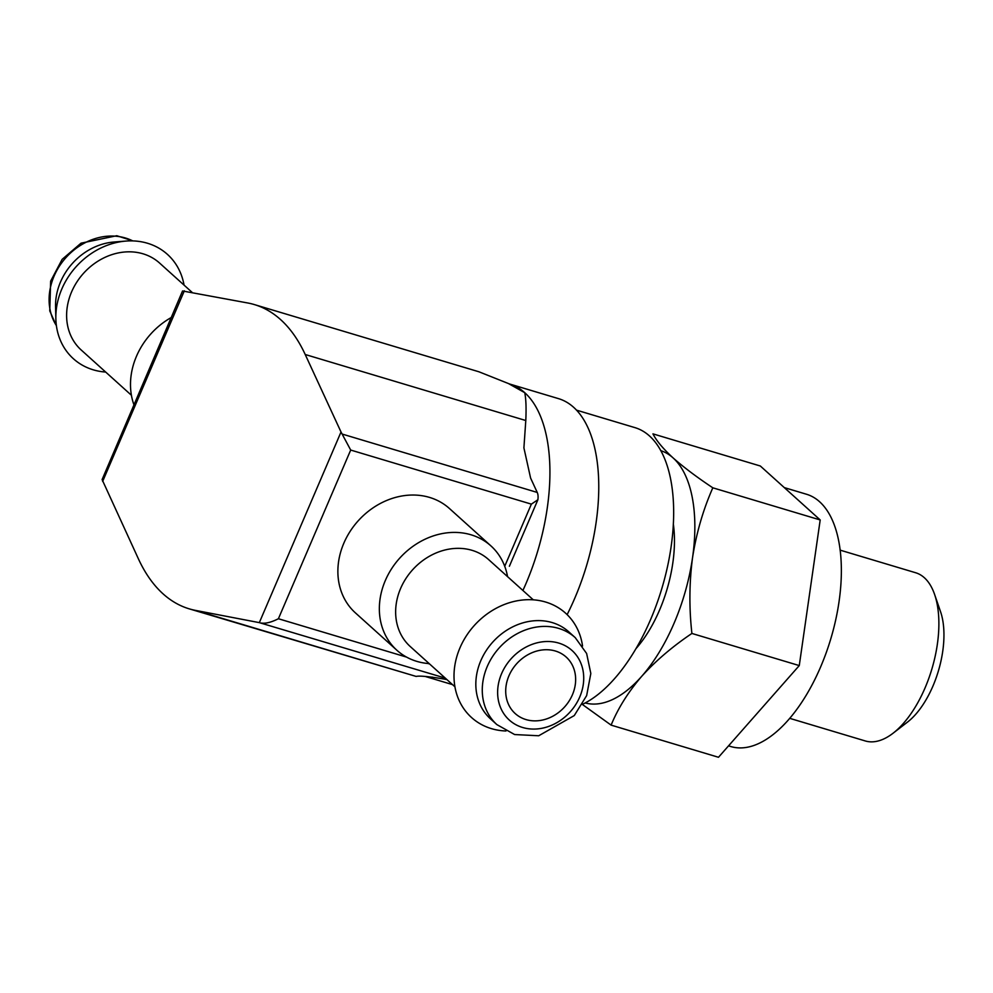 <?xml version="1.0" encoding="UTF-8"?>
<svg xmlns="http://www.w3.org/2000/svg" width="993" height="993" viewBox="0 0 993 993"><rect width="100%" height="100%" fill="white"/><g stroke="black" fill="none" stroke-linecap="round" stroke-linejoin="round"><path stroke-width="1.49" d="M582.37 704.447L611.105 725.126C618.031 708.282 628.221 692.022 641.689 676.345A131.697 64.756 106.7 0 1 585.212 702.945M691.898 633.447C689.043 607.79 689.266 582.543 692.543 557.694A131.697 64.756 106.7 0 1 641.689 676.345C655.703 660.854 672.435 646.555 691.898 633.447L799.266 665.583L718.485 757.274L611.105 725.126M660.73 450.623A131.697 64.756 106.7 0 1 673.08 457.897A131.697 64.756 106.7 0 1 692.543 557.694C696.378 533.03 703.143 509.732 712.825 487.811C696.838 477.174 683.594 467.206 673.08 457.897C663.138 448.774 656.435 440.755 652.96 433.867L760.328 466.002L820.193 519.947L799.266 665.583M446.949 679.622L444.417 679.125C429.125 676.531 419.691 675.625 416.117 676.419L189.253 608.858A263.393 129.5 -73.3 0 1 138.449 558.947L102.105 479.569L182.551 290.974L248.126 303.051A263.393 129.5 -73.3 0 1 254.407 304.59A263.393 129.5 -73.3 0 1 305.211 354.501L341.021 432.005L350.69 450.052L531.354 504.134L537.883 499.764A11.705 5.759 -73.3 0 0 537.238 492.441L342.312 434.102M189.253 608.858A263.393 129.5 -73.3 0 0 195.534 610.397L259.322 622.636L341.021 432.005M429.187 663.597A70.242 59.568 -48 0 1 416.787 661.363A70.242 59.568 -48 0 1 396.89 650.254L355.407 612.88A70.242 59.568 -48 0 1 358.188 520.828A70.242 59.568 -48 0 1 449.457 508.528L490.927 545.902A70.242 59.568 -48 0 1 507.547 576.635M254.407 304.59L478.911 371.779L508.478 383.559L524.738 392.682C526.017 398.789 526.364 408.061 525.793 420.523L523.907 447.88L530.597 478.055L537.238 492.441M445.286 678.12L259.322 622.636M261.32 623.058C265.702 623.716 271.399 622.276 278.4 618.738L350.69 450.052M509.384 566.258L537.883 499.764M522.901 590.475A152.177 74.823 106.7 0 0 525.88 583.785A152.177 74.823 106.7 0 0 524.738 392.682A152.177 74.823 106.7 0 0 509.608 384.006L558.438 398.615A152.177 74.823 106.7 0 1 574.699 598.394A152.177 74.823 106.7 0 1 567.127 614.63M576.449 410.121L634.875 427.611A146.331 71.943 106.7 0 1 650.527 619.706A146.331 71.943 106.7 0 1 582.432 704.335M555.372 651.011A38.044 32.26 132 0 0 512.314 669.456A38.044 32.26 132 0 0 515.206 713.557A38.044 32.26 132 0 0 564.645 706.892A38.044 32.26 132 0 0 566.147 657.031A38.044 32.26 132 0 0 555.372 651.011M496.885 724.617L490.443 718.808A58.537 49.638 -48 0 1 492.751 642.099A58.537 49.638 -48 0 1 568.803 631.846L575.257 637.655A58.537 49.638 -48 0 0 499.194 647.908A58.537 49.638 -48 0 0 496.885 724.617L514.635 734.547L538.702 735.763L574.264 715.568L586.652 695.609L590.823 673.49L586.627 653.493L575.257 637.655M505.983 730.985A70.242 59.568 -48 0 1 491.436 728.639A70.242 59.568 -48 0 1 480.19 619.582A70.242 59.568 -48 0 1 582.543 646.046M454.918 686.796L410.258 646.542A58.537 49.638 -48 0 1 412.567 569.833A58.537 49.638 -48 0 1 488.618 559.58L533.291 599.834M396.89 650.254A70.242 59.568 -48 0 1 399.658 558.203A70.242 59.568 -48 0 1 490.927 545.902M133.856 404.585A70.242 59.568 -48 0 1 171.144 317.586M131.424 395.264L81.227 350.02A58.537 49.638 -48 0 1 83.536 273.311A58.537 49.638 -48 0 1 159.588 263.058L192.021 292.29M105.68 372.065A70.242 59.568 -48 0 1 93.28 369.83A70.242 59.568 -48 0 1 55.856 318.84A70.242 59.568 -48 0 1 125.95 241.076A70.242 59.568 -48 0 1 184.053 285.103M55.856 318.84L55.558 306.825A58.537 49.638 -48 0 1 113.959 242.019L125.95 241.076M712.825 487.811L820.193 519.947M840.115 550.134L915.633 572.738A87.794 43.171 106.7 0 1 934.587 594.41L940.532 611.651A69.858 34.345 106.7 0 1 932.923 686.101A69.858 34.345 106.7 0 1 907.465 722.122L893.03 733.256A87.794 43.171 106.7 0 1 865.275 740.952L789.77 718.349M934.587 594.41A87.794 43.171 106.7 0 1 925.017 687.988A87.794 43.171 106.7 0 1 893.03 733.256M784.296 487.6L806.465 494.241A131.697 64.756 106.7 0 1 820.541 667.122A131.697 64.756 106.7 0 1 730.935 746.575L728.539 745.855M102.639 481.431L184.338 290.812M504.729 566.271L531.354 504.134M429.621 663.994L427.971 663.51M406.509 657.081L278.4 618.738M525.793 420.523L305.211 354.501M416.117 676.419L195.534 610.397M432.576 677.152A152.177 74.823 106.7 0 1 426.22 676.518M673.316 523.956A94.745 46.584 106.7 0 1 659.513 610.174A94.745 46.584 106.7 0 1 636.016 648.59M522.603 727.484A46.82 39.708 -48 0 1 515.888 654.064A46.82 39.708 -48 0 1 583.549 674.321A46.82 39.708 -48 0 1 522.603 727.484M56.402 325.617A58.537 49.638 -48 0 1 66.022 257.535A58.537 49.638 -48 0 1 132.739 240.902M425.314 676.481L452.498 684.611M509.608 384.006L508.478 383.559M56.427 325.853L49.762 310.908L50.643 281.156L62.149 259.347L81.029 243.173L116.764 235.726L132.988 240.914"/></g></svg>
